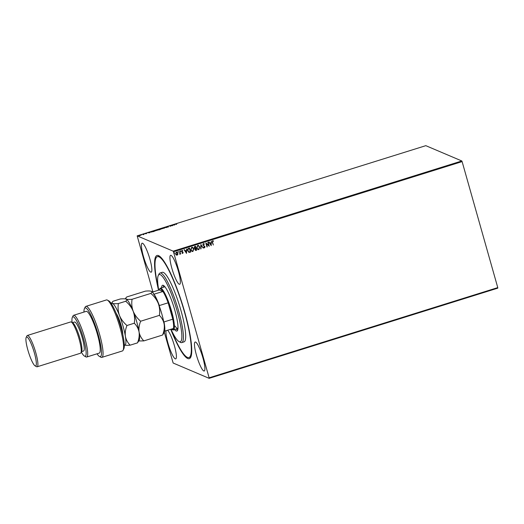 <?xml version="1.0" encoding="UTF-8"?>
<svg xmlns="http://www.w3.org/2000/svg" width="524" height="524" viewBox="0 0 524 524"><rect width="100%" height="100%" fill="white"/><g stroke="black" fill="none" stroke-linecap="round" stroke-linejoin="round"><path stroke-width="0.79" d="M158.517 290.185A54.057 9.655 72.6 0 1 158.975 255.836A54.057 9.655 72.6 0 1 184.69 311.996A54.057 9.655 72.6 0 1 190.69 357.316A54.057 9.655 72.6 0 1 170.752 329.341M158.726 290.041A52.845 9.439 72.6 0 1 157.403 256.662A52.845 9.439 72.6 0 1 164.313 262.445A52.845 9.439 72.6 0 1 186.059 317.898A52.845 9.439 72.6 0 1 188.922 357.538L190.061 357.178A52.845 9.439 -107.4 0 0 191.031 356.477M143.406 256.315A15.183 2.712 -107.4 0 0 151.174 272.185A15.183 2.712 -107.4 0 0 149.884 259.066A15.183 2.712 -107.4 0 0 142.115 243.195A15.183 2.712 -107.4 0 0 143.406 256.315M196.441 355.128A15.183 2.712 -107.4 0 0 204.209 370.999A15.183 2.712 -107.4 0 0 202.919 357.885A15.183 2.712 -107.4 0 0 195.151 342.015A15.183 2.712 -107.4 0 0 196.441 355.128M171.905 268.426A15.183 2.712 -107.4 0 0 179.673 284.296A15.183 2.712 -107.4 0 0 178.383 271.177A15.183 2.712 -107.4 0 0 170.614 255.306A15.183 2.712 -107.4 0 0 171.905 268.426M166.082 330.795A15.183 2.712 -107.4 0 0 167.942 343.017A15.183 2.712 -107.4 0 0 175.71 358.888A15.183 2.712 -107.4 0 0 174.42 345.768A15.183 2.712 -107.4 0 0 167.621 330.317M461.814 160.973L425.802 145.665L137.164 235.859L173.175 251.166L461.814 160.973L462.109 161.602L173.47 251.802L209.128 377.811L497.767 287.617L497.8 288.141L209.161 378.335L173.149 363.027L164.333 332.288M139.135 235.682L141.382 234.975L139.083 235.63M143.412 234.097L144.074 234.379L142.987 234.713L143.412 234.097L143.799 234.464M146.216 233.724L145.128 233.697L145.58 233.409L146.641 233.521M145.128 233.697L145.6 233.468M151.174 232.001L153.185 231.045L154.095 231.431L151.089 231.929M157.645 229.839L159.126 229.191L160.036 229.571L157.606 229.807M164.503 227.508L166.691 227.495L164.693 227.613L164.078 228.307L164.634 227.737M171.466 225.333L172.678 225.621L170.005 225.962L170.372 226.342L169.468 225.955L172.141 225.621L171.466 225.333M176.444 224.442L175.802 224.193L177.073 223.637L176.313 223.872M175.802 224.193L176.234 223.899M174.623 225.012L172.383 225.045L174.996 224.226L174.623 225.012M166.416 227.075L168.106 226.512L166.724 226.977L168.446 226.807L167.942 227.121L166.377 227.043M167.123 226.741L166.75 227.082M168.466 226.872L167.942 227.121M163.305 228.385L160.193 229.191L161.248 228.51L163.337 228.294M157.37 230.246L154.259 231.045L155.307 230.363L157.397 230.154M149.949 232.728L147.709 232.754L150.323 231.942L149.949 232.728M177.846 254.435L177.158 255.181L176.188 254.952L175.592 253.996L176.287 252.123L176.942 252.149L177.846 253.288L177.846 254.435L177.158 255.181M179.784 251.081L180.623 254.042L180.191 253.701L179.798 254.356L179.784 251.081M182.601 250.885L182.038 250.682L182.548 250.858L182.038 250.682L181.802 251.271L183.079 252.45L182.765 253.426L182.057 253.19L182.83 252.581L181.546 251.409L181.952 250.348L182.699 250.551L181.854 251.297L183.131 252.47L182.765 253.426L182.057 253.19M182.162 252.882L182.647 253.072M182.679 252.332L181.782 251.834M181.952 250.348L182.555 250.845M182.365 251.736L182.85 252.024M189.524 248.042L190.657 252.051L189.112 252.417L187.664 250.767C187.291 249.614 187.612 248.802 188.633 248.317L189.564 248.029L190.71 252.077L188.81 252.332M195.459 246.188L196.598 250.197L196.081 250.393L194.876 249.679L195.007 248.703L194.09 247.865L194.705 246.424L195.504 246.175L196.644 250.217L195.439 250.413M200.875 244.492L203.299 248.14L201.131 245.481L200.692 248.959L200.875 244.492M207.838 242.317L209.292 246.267L206.443 243.876L206.987 246.987L205.84 242.939L208.69 245.33L207.838 242.317M212.574 242.311L213.334 245.003L212.253 242.37L212.587 240.719L213.471 240.955L213.406 241.315L212.705 241.138L212.521 242.291L213.334 245.003M212.587 240.719L213.471 240.955L212.868 241.112L213.406 241.315M462.109 161.602L497.767 287.617M211.238 245.658L208.762 242.029L209.875 243.097L210.995 242.743L211.375 241.217L211.165 245.645M203.377 243.601L204.53 244.204L203.522 244.007L203.155 244.865L205.008 246.693L204.563 247.859L203.6 247.413L204.452 247.439L204.707 246.804L202.847 244.957L203.377 243.601L203.888 243.627M203.797 244.02L203.155 244.865M203.102 244.846L204.956 246.666L204.563 247.859L204.124 247.832M203.771 247.092L204.452 247.439M199.755 247.027L198.845 249.647L197.941 249.601L196.69 248.009L197.62 245.402L198.498 245.442L199.755 247.027L198.845 249.647M193.814 248.88L192.911 251.5L192.007 251.461L190.749 249.863L191.679 247.256L192.557 247.302L193.814 248.88L192.911 251.5M186.564 253.374L184.088 249.738L185.195 250.806L186.321 250.452L186.695 248.926L186.492 253.354M180.433 250.786L180.682 251.481L180.485 250.806M180.787 251.042L180.682 251.481L180.328 251.225M178.081 251.52L178.324 252.221L178.134 251.546M178.435 251.782L178.324 252.221L177.97 251.959M174.243 252.725L174.485 253.419L174.296 252.745M174.59 252.981L174.485 253.419L174.132 253.164M152.916 291.94L137.164 235.859M209.161 378.335L209.128 377.811M173.47 251.802L173.175 251.166M159.741 256.328A52.845 9.439 -107.4 0 0 158.543 256.302L157.403 256.662M212.534 240.699L213.419 240.929M213.353 241.289L212.705 241.138M212.652 241.112L212.521 242.291M209.063 241.937L209.875 243.097M211.316 241.23L211.185 245.638M210.982 243.202L210.072 243.444L210.936 244.695L210.982 243.202L210.124 243.47L210.936 244.695M208.107 242.232L209.292 246.267M207.294 246.889L206.443 243.876M205.893 242.926L208.69 245.33M203.332 243.575L204.53 244.204M204.511 247.839L204.098 247.819M203.718 247.066L204.399 247.42L203.718 247.066M200.849 244.505L203.299 248.14M201.026 248.854L201.131 245.481M198.793 249.621L197.915 249.594M198.472 245.435L199.703 247.007M196.945 247.891L197.987 249.182L198.714 249.234L199.448 247.125L198.439 245.848L197.692 245.789L196.945 247.891L197.961 249.169M197.692 245.789L196.998 247.911M198.439 245.848L197.744 245.808M196.028 250.374L195.413 250.4M194.345 247.747L195.079 248.343L195.74 248.186L195.314 246.686L194.345 247.747L195.026 248.317M195.858 248.605L195.131 249.555L196.225 249.902L195.858 248.605L195.183 249.575L195.904 250M194.908 246.771L194.391 247.767M195.314 246.686L194.961 246.791M192.858 251.481L191.981 251.448M192.537 247.289L193.762 248.861M192.472 247.695L191.758 247.642L191.005 249.745L192.02 251.022M191.057 249.765L192.046 251.035L192.773 251.088L193.513 248.979L192.498 247.701L191.81 247.669L191.005 249.745M187.919 250.649L189.164 251.985L190.284 251.756L189.374 248.54L188.201 248.979L187.919 250.649L189.112 251.959M188.201 248.979L187.972 250.675M189.374 248.54L188.254 249.005M184.389 249.647L185.195 250.806M186.642 248.939L186.511 253.347M186.308 250.911L185.398 251.16L186.262 252.404L186.308 250.911L185.444 251.179L186.262 252.404M182.712 253.406L182.005 253.171M182.11 252.863L182.594 253.046L182.11 252.863M182.287 252.129L181.73 251.808M181.9 250.328L182.647 250.531M180.629 251.461L180.276 251.206M179.745 251.094L180.623 254.042M179.798 254.356L180.191 253.701M178.271 252.195L177.918 251.939M177.105 255.162L176.136 254.933M176.916 252.136L177.846 253.288M177.793 253.269L177.793 254.409M176.843 252.502L176.339 252.463L175.848 253.871L177.001 254.795M175.848 253.871L177.053 254.815L176.581 254.782M176.339 252.463L175.9 253.898M177.053 254.815L177.538 253.387L176.392 252.483L176.817 252.489M174.433 253.393L174.079 253.138M175.868 224.423L176.28 224.062M174.61 224.816L174.662 224.331M174.505 225.032L174.505 224.665L173.647 224.934L174.505 224.665M171.839 225.471L172.331 225.68M170.405 226.335L170.005 225.962M167.628 227.121L168.152 226.794M166.481 227.305L167.077 226.938M164.281 228.248L164.451 227.527M160.508 229.27L162.957 228.326L161.353 228.543L160.541 229.23M159.191 229.42L159.755 229.663M157.711 230.075L158.392 229.669M158.019 229.977L158.661 229.892M159.316 229.728L158.628 229.846L159.335 229.794M158.661 229.951L159.185 229.558M159.093 229.519L157.953 229.748L159.113 229.578M154.567 231.123L157.017 230.18L155.412 230.403L154.6 231.091M153.82 231.516L153.185 231.045M151.908 231.778L151.547 232.132M153.696 231.484L152.975 231.182L151.482 231.903L153.715 231.549M151.521 232.047L151.842 231.549M149.93 232.525L149.988 232.047M149.831 232.741L149.831 232.374L148.973 232.643L149.831 232.374M139.201 235.911L139.98 235.414M139.463 235.78L141.08 235.073L139.476 235.708M170.975 329.269A35.226 6.288 -107.4 0 0 175.638 337.934A35.226 6.288 -107.4 0 0 178.985 341.576A35.226 6.288 -107.4 0 0 179.077 318.337A35.226 6.288 -107.4 0 0 163.842 278.401A35.226 6.288 -107.4 0 0 158.314 275.441A35.226 6.288 -107.4 0 0 158.739 290.119M158.314 275.441L159.06 273.954A36.444 6.511 72.6 0 1 160.01 273.024A36.444 6.511 72.6 0 1 164.778 277.019A36.444 6.511 72.6 0 1 179.778 315.258A36.444 6.511 72.6 0 1 181.749 342.598A36.444 6.511 72.6 0 1 180.439 342.369L178.985 341.576M175.114 326.105A21.864 3.904 -107.4 0 0 177.944 328.509L173.411 329.93A21.864 3.904 72.6 0 1 172.625 329.793L171.892 329.399A21.261 3.799 -107.4 0 0 173.385 328.515A21.261 3.799 -107.4 0 0 172.782 319.195L168.145 302.807A21.261 3.799 -107.4 0 0 162.918 291.521A21.261 3.799 -107.4 0 0 159.42 289.49A21.261 3.799 -107.4 0 0 159.244 289.962L152.366 292.11M176.287 329.026A23.993 4.284 -107.4 0 0 177.59 330.29M161.536 287.82A23.993 4.284 72.6 0 1 162.584 285.266A23.993 4.284 72.6 0 1 165.722 287.892A23.993 4.284 72.6 0 1 175.599 313.07A23.993 4.284 72.6 0 1 176.896 331.07A23.993 4.284 72.6 0 1 174.577 329.563M188.922 357.538A52.845 9.439 72.6 0 1 182.011 351.748A52.845 9.439 72.6 0 1 171.007 329.341M181.749 342.598L184.029 341.884A36.444 6.511 -107.4 0 0 182.057 314.551A36.444 6.511 -107.4 0 0 167.058 276.305A36.444 6.511 -107.4 0 0 162.289 272.31L160.01 273.024M163.599 285.508A23.993 4.284 -107.4 0 0 163.246 287.29M163.403 321.147L163.999 321.939L172.782 319.195A21.261 3.799 -107.4 0 0 170.85 311.164A21.261 3.799 -107.4 0 0 168.145 302.807L159.355 305.551L159.27 306.553M159.42 289.49L159.794 288.744A21.864 3.904 72.6 0 1 160.364 288.187A21.864 3.904 72.6 0 1 171.551 311.04A21.864 3.904 72.6 0 1 173.411 329.93M171.479 329.111A21.261 3.799 -107.4 0 0 171.892 329.399M153.591 294.285L162.918 291.521L159.244 289.962M173.385 328.515L164.058 331.279M163.999 321.939A21.261 3.799 72.6 0 1 164.602 331.26M154.135 294.265A21.261 3.799 72.6 0 1 159.355 305.551M107.394 300.114L108.854 300.907A25.512 4.552 72.6 0 1 120.992 327.415A25.512 4.552 72.6 0 1 123.821 348.801L123.075 350.287A26.724 4.775 -107.4 0 0 120.107 327.88A26.724 4.775 -107.4 0 0 107.394 300.114A26.724 4.775 -107.4 0 0 106.438 299.951L85.903 306.363A26.724 4.775 72.6 0 1 98.427 330.454A26.724 4.775 72.6 0 1 101.839 357.381A26.724 4.775 72.6 0 1 100.883 357.217L99.422 356.425A25.512 4.552 -107.4 0 0 97.078 330.873A25.512 4.552 -107.4 0 0 84.456 308.531A25.512 4.552 -107.4 0 0 83.971 312.062M101.839 357.381L122.38 350.969A26.724 4.775 -107.4 0 0 123.075 350.287M81.331 352.023A20.652 3.688 -107.4 0 0 84.456 356.091A20.652 3.688 -107.4 0 0 83.447 338.38A20.652 3.688 -107.4 0 0 72.345 317.328A20.652 3.688 -107.4 0 0 72.089 322.45M72.345 317.328L73.091 315.841A21.864 3.904 72.6 0 1 73.661 315.284A21.864 3.904 72.6 0 1 84.842 338.137A21.864 3.904 72.6 0 1 86.702 357.021A21.864 3.904 72.6 0 1 85.916 356.89L84.456 356.091M37.158 366.78L80.506 353.235A16.401 2.928 -107.4 0 0 80.932 352.816L81.678 351.329A15.183 2.712 -107.4 0 0 79.995 338.596A15.183 2.712 -107.4 0 0 72.777 322.823L71.316 322.024A16.401 2.928 -107.4 0 0 70.727 321.926L27.372 335.471A16.401 2.928 72.6 0 1 35.763 352.613A16.401 2.928 72.6 0 1 37.158 366.78A16.401 2.928 72.6 0 1 36.569 366.676L35.108 365.883A15.183 2.712 -107.4 0 0 34.361 352.862A15.183 2.712 -107.4 0 0 26.2 337.377A15.183 2.712 -107.4 0 0 27.883 350.104A15.183 2.712 -107.4 0 0 35.108 365.883M80.932 352.816A16.401 2.928 -107.4 0 0 79.117 339.067A16.401 2.928 -107.4 0 0 71.316 322.024M26.2 337.377L26.947 335.891A16.401 2.928 72.6 0 1 27.372 335.471M81.521 351.643L83.571 351.001A15.183 2.712 -107.4 0 0 82.281 337.888A15.183 2.712 -107.4 0 0 74.513 322.018L72.463 322.653M86.702 357.021L99.252 353.104A21.864 3.904 -107.4 0 0 97.392 334.214A21.864 3.904 -107.4 0 0 86.211 311.361L73.661 315.284M84.456 308.531L85.209 307.044A26.724 4.775 72.6 0 1 85.903 306.363M97.012 353.805A25.512 4.552 -107.4 0 0 99.422 356.425M150.814 293.414C154.141 296.211 156.63 299.545 158.281 303.403C159.669 307.293 160.043 311.282 159.401 315.369C161.89 317.832 163.481 320.78 164.169 324.212C164.608 327.723 164.084 331.332 162.591 335.033L164.281 332.399A21.864 3.904 -107.4 0 0 164.169 324.212A21.864 3.904 -107.4 0 0 158.281 303.403A21.864 3.904 -107.4 0 0 151.449 291.351A21.864 3.904 -107.4 0 0 151.436 291.344L151.298 291.279C152.124 291.717 151.967 292.431 150.814 293.414L132.074 299.276C129.245 299.538 127.293 299.486 126.199 299.125L125.78 298.064L126.684 296.984L145.43 291.128C148.253 290.866 150.211 290.912 151.298 291.279M138.821 340.954L143.851 340.895C141.356 338.432 139.764 335.484 139.076 332.052C138.637 328.535 139.161 324.932 140.655 321.225C137.334 318.428 134.845 315.101 133.188 311.243C131.799 307.352 131.426 303.363 132.074 299.276M140.655 321.225L159.401 315.369M143.851 340.895L162.591 335.033M124.306 345.028A21.864 3.904 -107.4 0 0 125.38 336.329A21.864 3.904 -107.4 0 0 119.492 315.52A21.864 3.904 -107.4 0 0 112.509 303.403L112.09 302.341L112.994 301.261L120.33 298.968C123.153 298.706 125.112 298.759 126.199 299.125C127.024 299.564 126.867 300.272 125.721 301.261C129.042 304.058 131.531 307.385 133.188 311.243C134.57 315.14 134.943 319.129 134.301 323.216C136.79 325.679 138.382 328.627 139.076 332.052C139.508 335.57 138.984 339.179 137.498 342.879L139.181 340.246A21.864 3.904 -107.4 0 0 139.076 332.052A21.864 3.904 -107.4 0 0 133.188 311.243A21.864 3.904 -107.4 0 0 126.356 299.197A21.864 3.904 -107.4 0 0 126.336 299.184M124.286 345.021C125.354 345.381 127.312 345.434 130.155 345.172C127.666 342.709 126.074 339.762 125.38 336.329C124.948 332.812 125.472 329.203 126.959 325.509C123.638 322.712 121.149 319.378 119.492 315.52C118.11 311.629 117.736 307.64 118.378 303.553C115.555 303.815 113.603 303.763 112.509 303.403A21.864 3.904 -107.4 0 0 111.402 303.737M118.378 303.553L125.721 301.261M126.959 325.509L134.301 323.216M130.155 345.172L137.498 342.879M116.138 313.247A12.753 2.279 72.6 0 1 122.472 331.279A12.753 2.279 72.6 0 1 122.78 334.509M160.364 288.187L164.903 286.772M125.36 298.909L125.773 298.084M111.396 303.724L112.084 302.361"/></g></svg>
